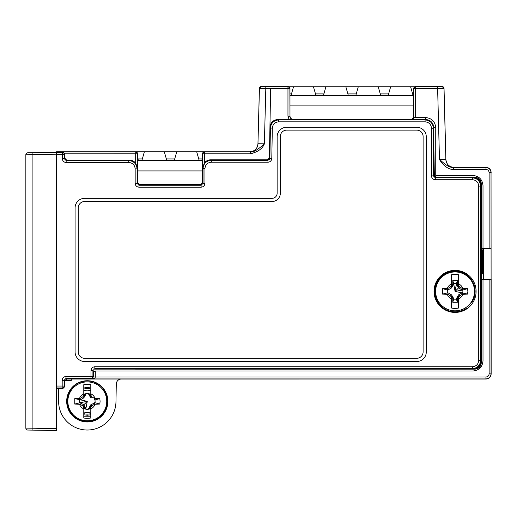 <?xml version="1.0" encoding="UTF-8"?>
<svg xmlns="http://www.w3.org/2000/svg" width="517" height="517" viewBox="0 0 517 517"><rect width="100%" height="100%" fill="white"/><g stroke="black" fill="none" stroke-linecap="round" stroke-linejoin="round"><path stroke-width="0.78" d="M439.424 369.119A3.192 3.192 0 0 0 439.437 369.151L358.572 369.119M342.635 369.119L199.859 369.119M183.923 369.119L157.588 369.151A3.192 3.192 0 0 0 157.601 369.119M151.727 369.119A3.192 3.192 0 0 0 151.739 369.151L149.491 369.151A3.192 3.192 0 0 0 149.503 369.119M143.629 369.119A3.192 3.192 0 0 0 143.642 369.151L141.393 369.151A3.192 3.192 0 0 0 141.406 369.119M135.532 369.119A3.192 3.192 0 0 0 135.551 369.151L474.897 369.151C478.82 368.828 480.946 366.702 481.269 362.779L481.269 279.632M475.86 177.932L477.676 177.932M481.198 182.721L481.198 185.558M481.198 201.54L481.198 248.709M481.094 321.981L481.198 363.729M475.026 369.151L461.474 369.151A3.192 3.192 0 0 0 461.494 369.119M455.619 369.119A3.192 3.192 0 0 0 455.632 369.151L453.383 369.151A3.192 3.192 0 0 0 453.396 369.119M412.637 93.92L413.639 93.92M289.126 86.785L414.492 86.785L410.608 86.785L412.967 95.07L413.639 95.07M347.883 93.92L356.245 93.92M382.877 95.07L386.005 95.07M380.26 93.92L388.629 93.92M350.5 95.07L353.628 95.07M325.897 86.785L323.539 95.07L315.829 95.07L313.47 86.785L319.687 86.785M358.281 86.785L355.922 95.07L348.206 95.07L345.847 86.785L352.064 86.785M390.658 86.785L388.299 95.07L380.59 95.07L378.231 86.785L384.441 86.785M315.499 93.92L323.868 93.92M289.979 95.542L413.639 95.542M293.52 86.785L291.161 95.07L289.979 95.07M289.979 105.907L413.639 105.907M318.117 95.07L321.251 95.07M289.979 93.92L291.485 93.92M120.939 379.051L486.051 379.032L66.641 379.032L64.728 380.945L64.728 386.684L62.822 388.59L56.443 388.59L58.376 388.59L58.608 401.838A28.681 28.681 0 0 0 87.289 430.021A28.681 28.681 0 0 0 115.97 401.838L116.28 384.041A5.099 5.099 0 0 1 121.379 379.032L120.409 379.123M435.695 86.468L415.662 86.578A1.913 1.913 135 0 0 413.749 88.491L413.749 117.495A1.913 1.913 -45 0 1 411.836 119.401L425.549 119.472L425.549 117.559L413.639 117.378L413.639 88.381L415.545 86.468M58.376 388.59L56.443 388.59L56.78 386.044L62.182 386.044L62.182 380.312C62.408 377.985 63.688 376.712 66.008 376.486L91.011 376.486L91.011 370.573L92.924 370.573L93.383 371.032L93.383 376.945L95.296 377.009L485.941 377.009C487.874 376.822 488.933 375.762 489.127 373.823L489.127 279.613L491.15 279.471L491.15 373.933L491.04 172.626C490.736 169.531 489.037 167.831 485.941 167.527L454.139 167.45A8.285 8.285 44.2 0 1 445.854 159.385L444 88.362A1.913 1.913 -135.8 0 0 442.087 86.501L444.032 88.329L445.893 159.346C446.417 164.335 449.176 167.023 454.172 167.418C449.176 167.023 446.417 164.335 445.893 159.346L444.032 88.329L437.628 88.491L439.482 159.417L445.893 159.346M485.941 169.44L486.051 167.418L454.172 167.418L486.051 167.418C489.192 167.676 490.892 169.376 491.15 172.516L489.127 172.626C488.94 170.694 487.88 169.628 485.941 169.44L453.39 169.44C446.022 169.628 440.426 161.291 439.482 159.417C441.537 160.942 447.593 167.682 453.39 167.527L453.39 169.44M56.443 380.493L56.78 380.493M64.787 380.493L71.288 380.493L71.288 379.032M95.296 371.316L93.383 371.316M483.434 248.877L483.434 279.471M87.289 380.738A20.602 20.602 0 0 0 66.687 401.341A20.602 20.602 0 0 0 87.289 421.943A20.602 20.602 0 0 0 107.891 401.341A20.602 20.602 0 0 0 87.289 380.738M58.402 389.715L58.395 389.372M56.489 151.895L56.443 430.532L32.112 430.112L56.443 430.532M56.443 151.895L56.443 152.308L32.112 152.735L56.443 152.308M71.695 389.728L70.015 391.111A20.079 20.079 0 0 0 100.253 416.676A20.079 20.079 0 0 0 104.563 391.111L102.883 389.728M83.78 388.047A13.752 13.752 0 0 1 90.792 388.047M470.657 303.001L472.344 301.618A20.079 20.079 0 0 0 442.106 276.059A20.079 20.079 0 0 0 437.789 301.618L439.476 303.001M474.819 177.596L476.836 177.596M481.269 250.28L482.936 249.944L481.269 249.995M483.337 279.471L483.337 274.275L482.6 273.545L482.6 250.28M482.6 273.545L480.687 275.458M56.443 370.579L56.78 370.579M482.936 248.877L482.936 249.944M120.358 151.798L71.288 151.798M261.634 86.468L268.058 86.468M249.995 151.798L220.72 151.798M467.749 274.611L466.282 274.107L466.45 274.462A20.396 20.396 0 0 0 439.747 304.856A20.396 20.396 0 0 0 466.45 308.313L466.282 308.668A20.602 20.602 0 0 1 439.515 277.875A20.602 20.602 0 0 1 466.282 274.107M466.282 308.668L467.749 308.171M90.792 413.632A12.783 12.783 0 0 1 83.78 413.632M83.78 389.049A12.783 12.783 0 0 1 90.792 389.049M83.78 414.796L87.289 415.248L90.792 414.796M87.289 381.01A20.331 20.331 0 0 0 66.958 401.341A20.331 20.331 0 0 0 87.289 421.672A20.331 20.331 0 0 0 107.62 401.341A20.331 20.331 0 0 0 87.289 381.01M70.015 391.111L70.092 391.285C62.098 403.157 72.302 422.079 87.289 421.265C102.269 422.085 112.48 403.163 104.486 391.285L104.563 391.111M472.344 301.618L472.26 301.45C480.254 289.572 470.05 270.649 455.07 271.47C440.09 270.649 429.879 289.565 437.873 301.45L437.789 301.618M104.072 391.524L104.486 391.285L103.083 390.005M71.495 390.005L70.092 391.285L70.506 391.524M83.78 416.767L90.792 416.767M438.287 301.204L437.873 301.45L439.276 302.729M470.858 302.729L472.26 301.45L471.847 301.204M481.198 337.847L481.198 343.727M481.198 244.153L481.23 248.709M118.076 380.241L117.495 380.822M117.062 381.41L117.882 380.415M129.276 160.089C131.867 160.128 134.006 161.142 135.68 163.113L137.593 168.335L137.07 168.859C136.578 163.831 133.819 161.065 128.785 160.574L66.15 160.574L66.641 160.089L129.276 160.089L128.785 160.574L128.785 162.487L66.15 162.487L66.15 160.574L64.244 158.661L64.244 154.344A1.913 1.913 -135 0 0 62.331 152.437L62.331 154.344L64.244 154.344L64.728 153.84L64.728 158.176L64.244 158.661L62.331 158.667L62.331 154.344L56.78 154.344L56.443 151.798L135.797 151.798L135.68 153.82L137.593 153.82L137.593 168.335M66.641 160.089L64.728 158.176M91.011 370.573C91.238 368.253 92.511 366.973 94.837 366.753L472.351 366.753C476.222 366.372 478.348 364.246 478.723 360.375L478.723 186.094C478.348 182.223 476.222 180.097 472.351 179.716L435.288 179.716C432.968 179.489 431.695 178.216 431.469 175.896L431.469 128.21C431.088 124.338 428.961 122.219 425.097 121.838L278.695 121.838C274.876 122.199 272.756 124.287 272.323 128.1L271.793 158.448C271.535 160.735 270.262 161.989 267.974 162.202L211.324 162.202C207.453 162.584 205.327 164.703 204.952 168.574L204.952 183.348C204.726 185.674 203.446 186.947 201.126 187.173L201.126 185.26L200.493 184.627L139.616 184.627L137.709 182.714L137.593 153.82A1.913 1.913 -135 0 0 135.68 151.914L62.854 151.914L64.728 153.859M56.631 152.166L56.443 161.543M56.443 168.303L56.78 168.303M204.952 183.348L203.039 183.348L202.405 182.714L200.674 184.808M436.077 177.48L434.164 175.599L433.834 156.935M425.549 119.227L424.767 119.472M269.583 158.105L269.557 159.443M269.37 159.682L269.402 157.924L267.489 159.798L210.833 159.798C208.241 159.843 206.102 160.858 204.428 162.829L202.515 168.051L202.515 153.82A1.913 1.913 -45 0 1 204.428 151.914L249.672 151.798C254.674 151.403 257.434 148.715 257.957 143.732L259.405 88.329L261.318 86.468L288.066 86.468L289.979 88.381L289.979 116.105C290.14 118.07 291.207 119.13 293.165 119.291L411.726 119.291L413.639 117.378M288.99 119.291L292.221 119.291M474.38 368.97L474.716 368.97C478.639 368.647 480.765 366.521 481.088 362.598L481.088 361.15M481.088 185.312L481.088 183.852L480.312 180.814L480.312 182.126M455.07 270.359A21.035 21.035 0 0 1 476.099 291.388A21.035 21.035 0 0 1 455.07 312.423A21.035 21.035 0 0 1 434.034 291.388A21.035 21.035 0 0 1 455.07 270.359M56.78 386.044L56.78 154.344M75.088 207.892L75.088 351.941A9.558 9.558 0 0 0 84.652 361.506L416.734 361.506A9.558 9.558 0 0 0 426.292 351.941L426.292 136.824A9.558 9.558 0 0 0 416.734 127.26L286.702 127.26A9.558 9.558 0 0 0 277.144 136.824L277.144 193.229A5.099 5.099 0 0 1 272.045 198.328L84.652 198.328A9.558 9.558 0 0 0 75.088 207.892A9.558 9.558 0 0 1 84.652 198.328L272.045 198.328M93.797 368.97L95.141 368.97M412.482 119.291L424.425 119.291L425.549 118.929M56.443 168.839L56.78 168.839M489.127 373.823L491.15 373.933C490.892 377.074 489.192 378.774 486.051 379.032L485.941 378.922C489.037 378.618 490.736 376.919 491.04 373.823L491.04 279.581M491.15 279.471L481.094 279.645L481.094 360.834C480.603 365.868 477.844 368.627 472.809 369.119L95.296 369.119L94.837 368.66L92.924 370.573L92.924 376.486L93.383 376.945L91.535 378.922C94.062 378.644 95.315 378.011 95.296 377.009L95.296 371.032L472.809 371.032C479.001 370.424 482.4 367.025 483.007 360.834L483.007 279.613L481.094 279.645M56.78 370.915L56.443 370.915M56.78 371.452L56.443 371.452M433.834 146.414L434.345 175.418L436.258 177.299L474.897 177.299C478.82 177.622 480.946 179.742 481.269 183.671L481.269 248.709M491.15 248.877L481.094 248.696L483.007 248.729L483.007 185.635C482.4 179.438 479.001 176.038 472.809 175.437L435.747 175.437L435.747 127.757L433.834 127.757C433.343 122.723 430.583 119.957 425.549 119.472L425.097 119.925L278.695 119.925L278.217 119.44L293.055 119.401C291.123 119.214 290.056 118.154 289.869 116.215L287.956 116.215L289.1 119.44M249.672 151.798L204.312 151.798L202.405 153.711L202.405 182.714M278.695 121.838L278.695 119.925C273.732 120.396 270.966 123.111 270.41 128.067L269.932 127.576L270.611 88.491M259.405 88.329L265.816 88.491L264.368 143.804C257.86 149.794 253.227 152.502 250.461 151.914L250.461 153.82C257.996 151.895 262.63 148.553 264.368 143.804L257.989 143.765A8.285 8.285 -44.2 0 1 249.711 151.836M271.793 158.448L269.88 158.415L269.402 157.924L269.932 127.576C270.423 122.555 273.183 119.841 278.217 119.44M267.489 159.798L267.974 160.289L269.88 158.415L270.41 128.067L272.323 128.1M491.04 248.761L483.007 248.729M489.127 279.613L483.007 279.613M431.469 175.896L433.382 175.896L433.382 128.21L433.834 127.757L433.834 175.437L433.382 175.896L435.288 177.809L435.747 177.35L472.809 177.35C477.837 177.842 480.603 180.601 481.094 185.635L481.094 248.696M62.182 380.312L64.095 380.312L66.008 378.399L91.011 378.399L91.535 378.922L485.941 378.922L485.941 377.009M442.087 86.501L437.628 86.578L437.628 88.491L413.639 88.381M481.269 248.877L481.269 279.471M289.979 88.381L287.956 88.491L287.956 116.215M289.979 116.105L289.869 88.491A1.913 1.913 -135 0 0 287.956 86.578L287.956 88.491L265.816 88.491L265.816 86.578L288.066 86.468M204.312 151.798L204.428 153.82L250.461 153.82M56.76 387.957L62.182 387.957A1.913 1.913 -45 0 0 64.095 386.044L62.182 386.044L62.182 387.957L62.822 388.59M66.008 376.486L66.008 378.399L66.641 379.032M91.011 376.486L91.011 378.399A1.913 1.913 -45 0 0 92.924 376.486L91.011 376.486M94.837 366.753L94.837 368.66L472.351 368.66L472.809 369.119M435.288 179.716L435.288 177.809L472.351 177.809L472.809 177.35M201.126 187.173L138.983 187.173L138.983 185.26L137.07 183.348L137.07 168.859L135.163 168.859C134.782 164.988 132.656 162.868 128.785 162.487M267.974 162.202L267.974 160.289L211.324 160.289L210.833 159.798M139.616 184.627L138.983 185.26L201.126 185.26L203.039 183.348L203.039 168.574L202.515 168.051M138.983 187.173C136.662 186.947 135.383 185.674 135.163 183.348L137.07 183.348L137.709 182.714M137.709 153.711L135.797 151.798M202.405 153.711L204.428 153.82L204.428 162.829M457.765 177.299L468.447 177.299M56.78 170.759L56.443 170.759M56.443 368.996L56.78 368.996M277.144 136.824A9.558 9.558 0 0 1 286.702 127.26M416.734 127.26A9.558 9.558 0 0 1 426.292 136.824M426.292 351.941A9.558 9.558 0 0 1 416.734 361.506M84.652 361.506A9.558 9.558 0 0 1 75.088 351.941M56.443 378.534L56.443 379.032M56.443 415.474L56.443 390.671M56.443 389.514L56.443 388.506M56.443 387.737L56.443 387.259M56.443 423.365L56.443 422.596M56.443 421.588L56.443 420.431M56.443 391.88L56.443 419.209M32.112 430.112L32.112 428.199L25.85 428.121A1.913 1.913 0 0 0 27.731 430.034L32.112 430.112L27.731 430.034A1.913 1.913 91 0 1 25.85 428.121L25.85 154.725L56.443 154.221M25.85 160.231L25.85 422.337M27.731 152.812A1.913 1.913 89 0 0 25.85 154.725A1.913 1.913 0 0 1 27.731 152.812L32.112 152.735L27.731 152.812M280.33 136.501A6.372 6.372 0 0 1 286.702 130.129L416.734 130.129A6.372 6.372 0 0 1 423.106 136.501L423.106 351.941A6.372 6.372 0 0 1 416.734 358.313L84.652 358.313A6.372 6.372 0 0 1 78.274 351.941L78.274 207.892A6.372 6.372 0 0 1 84.652 201.514L272.045 201.514A8.285 8.285 0 0 0 280.33 193.229L280.33 136.501M74.771 404.061L74.771 398.62L87.289 401.341L83.806 404.824L85.9 408.462L85.021 408.488L83.78 406.343L83.78 407.577A38.187 4.123 -120 0 1 82.772 405.858A38.187 4.123 -150 0 1 80.129 404.294A38.206 4.685 180 0 1 79.495 404.281L74.771 404.061L80.167 402.73L83.806 404.824L82.772 405.858M83.78 407.577L83.78 417.988A17.016 17.016 0 0 0 90.792 417.988L90.792 406.343L89.557 408.488L88.672 408.462L90.772 404.824L94.966 402.73A7.8 7.8 0 0 0 94.966 399.951L94.411 399.951L94.449 398.387A38.206 4.685 0 0 1 95.083 398.4L99.807 398.62L100.098 401.341L99.807 404.061L95.083 404.281A38.206 4.685 180 0 1 94.449 404.294A38.187 4.123 150 0 1 91.806 405.858A38.187 4.123 120 0 1 90.792 407.577M80.129 404.294L80.167 402.73L87.289 401.341L79.612 402.73A7.8 7.8 0 0 1 79.612 399.951L80.167 399.951L80.129 398.387A38.187 4.123 -30 0 1 82.772 396.823A38.187 4.123 -60 0 1 83.78 395.104L83.78 396.339L85.021 394.193L85.9 394.219L83.806 397.857L82.772 396.823M74.771 398.62L79.495 398.4A38.206 4.685 0 0 1 80.129 398.387M90.792 395.104A38.187 4.123 60 0 1 91.806 396.823L90.772 397.857L88.672 394.219L89.557 394.193L90.792 396.339L90.792 384.693A17.016 17.016 0 0 0 83.78 384.693L83.78 395.104M83.806 397.857L80.167 399.951M87.289 401.341L85.9 408.462M87.289 420.78A19.439 19.439 0 0 1 67.85 401.341A19.439 19.439 0 0 1 87.289 381.901A19.439 19.439 0 0 1 106.728 401.341A19.439 19.439 0 0 1 87.289 420.78M91.806 405.858L90.772 404.824M94.449 404.294L94.411 402.73M99.807 404.061L94.966 402.73M99.807 398.62L94.966 399.951M94.449 398.387A38.187 4.123 -150 0 0 91.806 396.823M83.78 411.933A11.154 11.154 0 0 0 90.792 411.933A11.154 11.154 0 0 1 83.78 411.933M83.78 390.749A11.154 11.154 0 0 1 90.792 390.749A11.154 11.154 0 0 0 83.78 390.749M83.78 394.4A7.774 7.774 0 0 1 90.792 394.4A7.774 7.774 0 0 0 83.78 394.4M94.941 399.951A7.774 7.774 0 0 1 94.941 402.73A7.774 7.774 0 0 0 94.941 399.951M90.792 408.281A7.774 7.774 0 0 1 87.289 409.115A7.774 7.774 0 0 0 90.792 408.281M87.289 409.115A7.774 7.774 0 0 1 83.78 408.281A7.774 7.774 0 0 0 87.289 409.115M83.78 408.495A7.968 7.968 0 0 0 90.792 408.495M462.23 294.347L462.192 292.777L462.747 292.777A7.8 7.8 0 0 0 462.747 290.005L467.588 288.667L467.879 291.388L467.588 294.108L462.864 294.328A38.206 4.685 180 0 1 462.23 294.347A38.187 4.123 150 0 1 459.581 295.905A38.187 4.123 120 0 1 458.573 297.624L458.573 308.035A17.016 17.016 0 0 1 451.561 308.035L451.561 297.624A38.187 4.123 -120 0 1 450.553 295.905A38.187 4.123 -150 0 1 447.903 294.347A38.206 4.685 180 0 1 447.276 294.328L442.546 294.108L447.942 292.777L451.58 294.877L450.553 295.905M447.903 294.347L447.942 292.777M442.546 294.108L442.546 288.667L447.392 290.005A7.8 7.8 0 0 0 447.392 292.777M451.561 297.624L451.561 296.396L452.795 298.535L452.795 302.271L457.338 302.271L457.338 298.535L458.573 296.396L458.573 297.624M451.58 294.877L453.68 298.516L452.795 298.535M455.07 310.833A19.439 19.439 0 0 1 435.624 291.388A19.439 19.439 0 0 1 455.07 271.948A19.439 19.439 0 0 1 474.509 291.388A19.439 19.439 0 0 1 455.07 310.833M457.338 298.535L456.453 298.516L458.553 294.877L462.192 292.777M459.581 295.905L458.553 294.877M467.588 294.108L455.07 291.388L462.747 290.005M457.338 284.247L457.338 280.511L452.795 280.511L452.795 284.247L453.68 284.266L451.58 287.904L447.942 290.005L447.903 288.434A38.187 4.123 -30 0 1 450.553 286.87A38.187 4.123 -60 0 1 451.561 285.151L451.561 274.74A17.016 17.016 0 0 1 458.573 274.74L458.573 285.151A38.187 4.123 60 0 1 459.581 286.87A38.187 4.123 30 0 1 462.23 288.434L462.192 290.005L458.553 287.904L456.453 284.266L457.338 284.247L458.573 286.386L458.573 285.151M467.588 288.667L462.864 288.447A38.206 4.685 180 0 0 462.23 288.434M447.903 288.434A38.206 4.685 180 0 0 447.276 288.447L442.546 288.667M451.561 285.151L451.561 286.386L452.795 284.247M451.58 287.904L450.553 286.87M459.581 286.87L455.07 291.388L456.453 284.266M447.276 294.328A8.33 8.33 0 0 0 451.561 298.949L451.561 308.035M451.561 274.74L451.561 283.833A8.33 8.33 0 0 0 447.276 288.447M458.573 274.74L458.573 283.833A8.33 8.33 0 0 1 462.864 288.447M457.338 280.511L456.453 283.71A7.8 7.8 0 0 0 453.68 283.71L452.795 280.511M456.453 283.71L455.07 291.388L453.68 283.71M462.864 294.328A8.33 8.33 0 0 1 458.573 298.949L458.573 308.035M452.795 302.271L453.68 299.065A7.8 7.8 0 0 0 456.453 299.065L457.338 302.271M465.985 289.106A11.154 11.154 0 0 0 465.856 288.564A11.154 11.154 0 0 1 465.985 289.106M444.277 288.564A11.154 11.154 0 0 0 444.148 289.106A11.154 11.154 0 0 1 444.277 288.564M457.338 298.826A7.774 7.774 0 0 1 452.795 298.826A7.774 7.774 0 0 0 457.338 298.826M447.418 292.777A7.774 7.774 0 0 1 447.877 288.434A7.774 7.774 0 0 0 447.418 292.777M456.446 283.736A7.774 7.774 0 0 1 457.338 283.949A7.774 7.774 0 0 0 456.446 283.736M462.263 288.434A7.774 7.774 0 0 1 462.721 290.005A7.774 7.774 0 0 0 462.263 288.434M452.795 283.949A7.774 7.774 0 0 1 453.687 283.736A7.774 7.774 0 0 0 452.795 283.949M462.902 289.959A7.968 7.968 0 0 0 462.469 288.441M457.338 283.755A7.968 7.968 0 0 0 456.498 283.549M453.635 283.549A7.968 7.968 0 0 0 452.795 283.755M447.664 288.441A7.968 7.968 0 0 0 447.231 289.959M123.24 151.798L217.825 151.798M202.91 151.798L196.699 151.798L199.058 160.083L202.405 160.083M202.405 170.92L137.709 170.92M137.709 160.554L202.405 160.554M176.749 151.798L174.391 160.083L166.674 160.083L164.316 151.798L170.532 151.798M198.728 158.932L202.405 158.932M202.405 159.766L201.346 160.083M168.969 160.083L172.096 160.083M137.709 159.766L139.719 160.083M131.938 151.798L138.155 151.798M144.366 151.798L142.007 160.083L137.709 160.083M137.709 158.932L142.337 158.932M166.351 158.932L174.714 158.932M56.443 170.604L56.78 170.604M135.68 163.113L135.68 153.82L64.728 153.84M62.854 151.914L62.331 152.437L56.76 152.437M135.163 183.348L135.163 168.859M66.15 162.487C63.83 162.26 62.557 160.987 62.331 158.667M437.628 86.578L415.662 86.578L415.662 117.559M261.318 86.468L265.816 86.578M261.35 86.501A1.913 1.913 135.8 0 0 259.444 88.362L257.957 143.732M489.127 248.729L489.127 172.626M435.747 127.757C435.146 121.56 431.747 118.16 425.549 117.559M431.469 128.21L433.382 128.21C432.884 123.182 430.125 120.416 425.097 119.925L425.097 121.838M64.728 380.945L64.095 380.312L64.095 386.044L64.728 386.684M472.351 366.753L472.351 368.66C477.385 368.169 480.144 365.409 480.636 360.375L480.636 186.094L481.094 185.635M478.723 360.375L480.636 360.375L481.094 360.834M478.723 186.094L480.636 186.094C480.144 181.06 477.378 178.3 472.351 177.809L472.351 179.716M211.324 162.202L211.324 160.289C206.289 160.781 203.53 163.546 203.039 168.574L204.952 168.574M25.85 428.121A1.913 1.913 0 0 0 27.731 430.034A1.913 1.913 91 0 1 25.85 428.121M56.443 428.619L32.112 428.199L32.112 152.735M83.78 408.895A8.33 8.33 0 0 1 79.495 404.281M83.78 393.786A8.33 8.33 0 0 0 79.495 398.4M95.083 404.281A8.33 8.33 0 0 1 90.792 408.895M95.083 398.4A8.33 8.33 0 0 0 90.792 393.786M118.244 380.105L119.059 379.588M119.757 379.297L120.287 379.148"/></g></svg>
